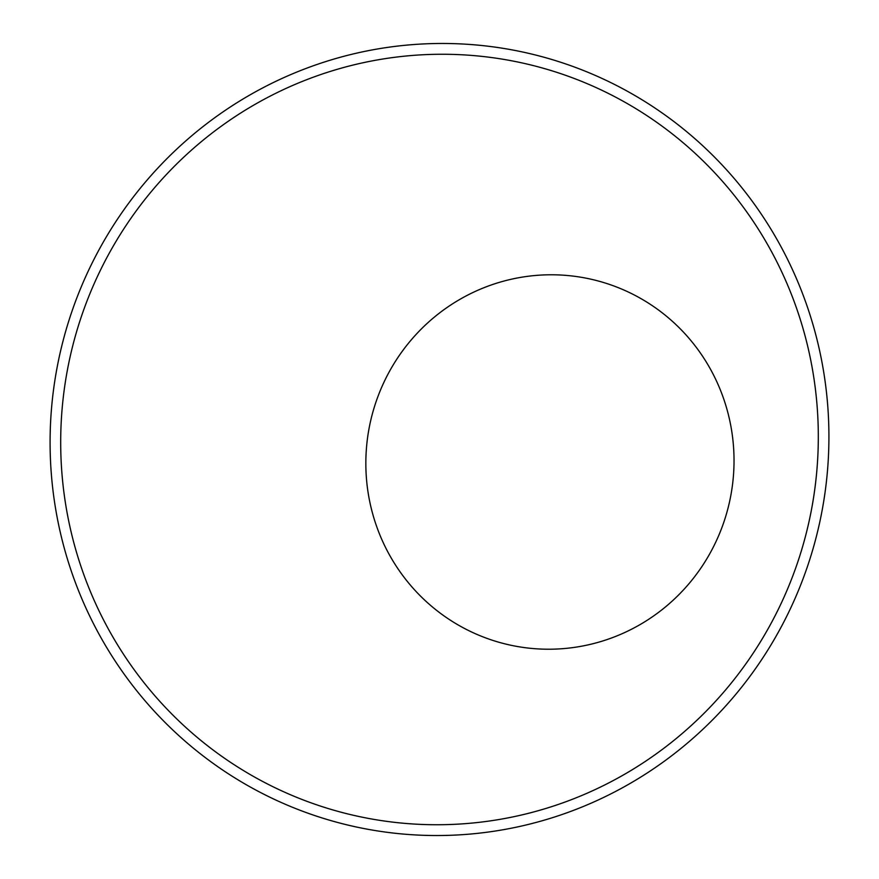 <?xml version="1.0" encoding="UTF-8"?>
<svg xmlns="http://www.w3.org/2000/svg" width="879" height="879" viewBox="0 0 879 879"><rect width="100%" height="100%" fill="white"/><g stroke="black" fill="none" stroke-linecap="round" stroke-linejoin="round"><path stroke-width="1.32" d="M807.142 306.233A396.319 389.133 101.5 0 1 366.895 829.106A396.319 389.133 101.5 0 1 144.475 183.162A396.319 389.133 101.5 0 1 807.142 306.233M723.736 399A187.359 183.964 101.5 0 1 515.61 646.186A187.359 183.964 101.5 0 1 410.46 340.821A187.359 183.964 101.5 0 1 723.736 399M797.121 309.858A385.518 378.53 101.5 0 1 368.872 818.492A385.518 378.53 101.5 0 1 152.506 190.15A385.518 378.53 101.5 0 1 797.121 309.858"/></g></svg>
